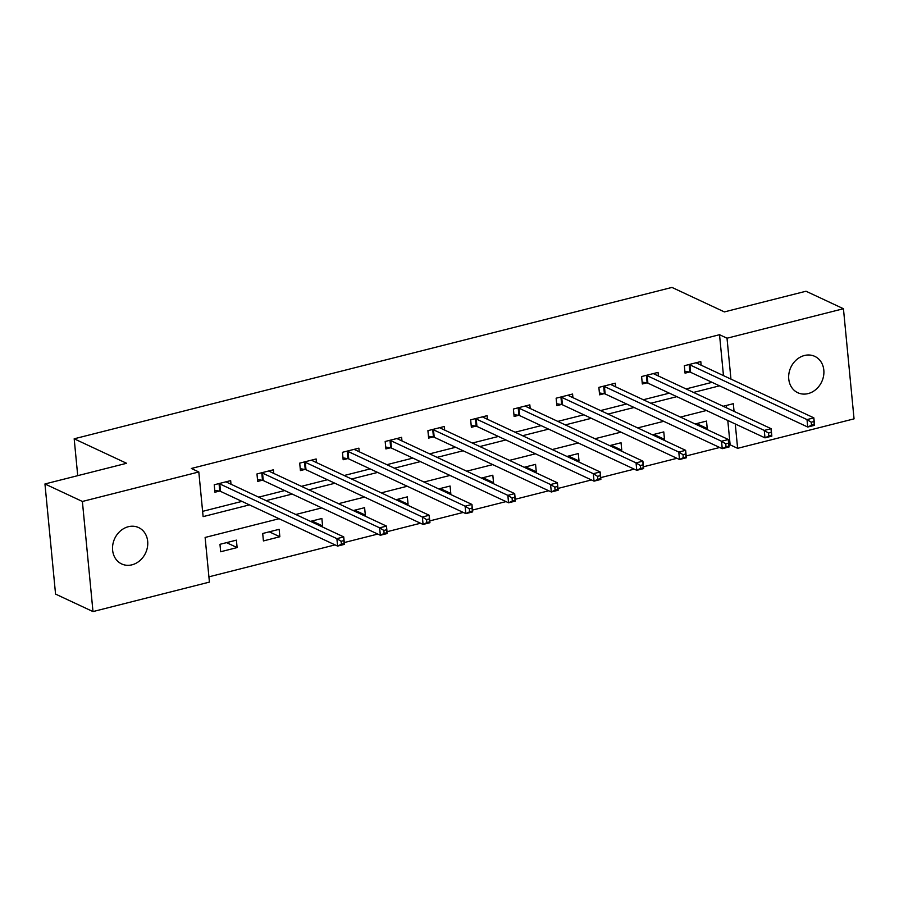 <?xml version="1.0" encoding="UTF-8"?>
<svg xmlns="http://www.w3.org/2000/svg" width="899" height="899" viewBox="0 0 899 899"><rect width="100%" height="100%" fill="white"/><g stroke="black" fill="none" stroke-linecap="round" stroke-linejoin="round"><path stroke-width="1.35" d="M128.31 526.724A20.07 17.047 -65 0 1 138.648 527.589A20.07 17.047 -65 0 1 147.425 547.221A20.07 17.047 -65 0 1 131.984 564.819A20.07 17.047 -65 0 1 121.657 563.943A20.07 17.047 -65 0 1 112.869 544.311A20.07 17.047 -65 0 1 128.31 526.724M804.448 355.498A20.07 17.047 -65 0 1 814.775 356.364A20.07 17.047 -65 0 1 823.563 375.996A20.07 17.047 -65 0 1 808.122 393.593A20.07 17.047 -65 0 1 797.784 392.717A20.07 17.047 -65 0 1 789.007 373.085A20.07 17.047 -65 0 1 804.448 355.498M279.061 518.723L205.118 537.456L209.422 582.102L92.99 611.578L55.558 594.093L44.95 483.965L126.59 463.288L74.179 438.802L671.969 287.422L724.369 311.908L806.01 291.231L843.442 308.728L854.05 418.855L737.618 448.331L735.27 423.968M728.92 445.14L730.134 444.836L737.618 448.331M208.916 576.832L335.046 544.895M344.283 542.547L377.782 534.062M387.019 531.725L420.518 523.24M429.756 520.903L463.255 512.419M472.492 510.081L505.991 501.597M515.239 499.26L548.727 490.775M557.976 488.438L591.475 479.954M600.712 477.616L634.211 469.132M643.448 466.783L676.947 458.31M686.184 455.962L719.683 447.488M74.179 438.802L77.73 475.661M730.134 444.836L727.785 420.474M726.572 407.865L726.336 405.46M705.715 428.913L707.232 428.531L706.513 421.092L695.141 423.968M662.979 439.735L664.496 439.353L663.777 431.913L652.404 434.79M620.243 450.556L621.76 450.174L621.04 442.735L609.668 445.623M577.506 461.389L579.012 460.996L578.304 453.557L566.921 456.445M534.77 472.211L536.276 471.829L535.568 464.378L524.184 467.266M492.023 483.033L493.54 482.651L492.821 475.211L481.448 478.088M449.286 493.854L450.804 493.472L450.084 486.033L438.712 488.91M406.55 504.676L408.067 504.294L407.348 496.855L395.976 499.732M363.814 515.498L365.331 515.116L364.612 507.677L353.24 510.553M321.078 526.32L322.595 525.937L321.876 518.498L310.492 521.375M279.139 529.32L262.699 533.489L263.418 540.928L279.847 536.759L279.139 529.32M236.403 540.142L219.963 544.311L220.682 551.75L237.111 547.581L236.403 540.142M723.47 375.613L719.526 334.709L191.33 468.469L198.814 471.975L203.118 516.622L249.439 504.89M202.612 511.351L241.955 501.384M258.665 497.158L284.691 490.562M301.401 486.337L327.427 479.74M344.137 475.515L370.163 468.918M386.873 464.682L412.899 458.097M429.621 453.86L455.647 447.275M472.357 443.038L498.383 436.453M515.093 432.217L541.119 425.632M557.829 421.395L583.856 414.799M600.566 410.573L626.592 403.977M643.302 399.752L669.328 393.155M686.038 388.93L712.075 382.333M701.13 365.185L700.782 361.567L684.341 365.724L685.06 373.164L689.499 372.04M658.394 376.007L658.046 372.388L641.605 376.546L642.324 383.985L646.763 382.873M615.658 386.828L615.309 383.21L598.869 387.368L599.588 394.818L604.016 393.695M572.921 397.65L572.573 394.032L556.133 398.201L556.852 405.64L561.279 404.516M530.185 408.472L529.837 404.853L513.396 409.023L514.116 416.462L518.543 415.338M487.438 419.294L487.089 415.675L470.66 419.844L471.368 427.283L475.807 426.16M444.702 430.115L444.353 426.497L427.913 430.666L428.632 438.105L433.071 436.981M401.965 440.948L401.617 437.33L385.177 441.488L385.896 448.927L390.335 447.803M359.229 451.77L358.881 448.151L342.44 452.309L343.16 459.749L347.598 458.625M316.493 462.592L316.145 458.973L299.704 463.131L300.423 470.57L304.851 469.447M273.757 473.413L273.408 469.795L256.968 473.953L257.687 481.403L262.115 480.28M231.009 484.235L230.661 480.617L214.232 484.786L214.94 492.225L219.378 491.101M44.95 483.965L82.382 501.462L198.814 471.975M92.99 611.578L82.382 501.462M719.526 334.709L727.01 338.215L843.442 308.728M730.954 379.12L727.01 338.215M266.149 500.653L292.175 494.068M308.885 489.831L334.911 483.246M351.621 479.01L377.659 472.413M394.369 468.188L420.395 461.592M437.105 457.366L463.131 450.77M479.841 446.545L505.867 439.948M522.577 435.712L548.604 429.126M565.314 424.89L591.34 418.305M608.05 414.068L634.076 407.483M650.797 403.246L676.823 396.661M693.534 392.425L719.56 385.828M734.056 411.36L733.314 403.696L723.144 406.269M706.434 410.495L680.408 417.091M663.698 421.316L637.672 427.913M620.962 432.149L594.936 438.734M578.226 442.971L552.2 449.556M535.489 453.793L509.463 460.378M492.753 464.614L466.716 471.2M450.006 475.436L423.98 482.033M407.269 486.258L381.243 492.854M364.533 497.08L338.507 503.676M321.797 507.901L295.771 514.498M696.658 423.586L707.232 428.531M653.91 434.408L664.496 439.353M611.174 445.23L621.76 450.174M568.438 456.063L579.012 460.996M525.701 466.884L536.276 471.829M482.965 477.706L493.54 482.651M440.229 488.528L450.804 493.472M397.493 499.35L408.067 504.294M354.745 510.171L365.331 515.116M312.009 520.993L322.595 525.937M269.273 531.815L279.847 536.759M226.537 542.636L237.111 547.581M811.224 422.215L811.516 425.193L814.247 424.497L813.966 421.519L811.224 422.215L807.01 419.597L813.853 417.855L814.573 425.306L807.729 427.036L807.01 419.597L689.915 364.882A3.135 0.944 -5.5 0 0 689.162 364.668L688.78 364.601M696.343 362.69L696.41 362.825A3.135 0.944 -5.5 0 0 696.77 363.14L813.853 417.855L813.966 421.519M811.516 425.193L807.729 427.036L690.634 372.321A3.135 0.944 -5.5 0 0 689.881 372.107L684.881 371.298M814.247 424.497L814.573 425.306M768.488 433.037L768.769 436.015L771.511 435.318L771.23 432.352L768.488 433.037L764.274 430.419L771.117 428.688L771.836 436.127L764.982 437.858L764.274 430.419L647.179 375.703A3.135 0.944 -5.5 0 0 646.426 375.49L646.044 375.422M653.607 373.512L653.663 373.658A3.135 0.944 -5.5 0 0 654.034 373.962L771.117 428.688L771.23 432.352M768.769 436.015L764.982 437.858L647.898 383.143A3.135 0.944 -5.5 0 0 647.145 382.929L642.144 382.12M771.511 435.318L771.836 436.127M725.751 443.859L726.032 446.837L728.774 446.14L728.493 443.173L725.751 443.859L721.537 441.24L728.381 439.51L729.1 446.949L722.245 448.68L721.537 441.24L604.443 386.525A3.135 0.944 -5.5 0 0 603.69 386.312L603.308 386.244M610.87 384.334L610.927 384.48A3.135 0.944 -5.5 0 0 611.286 384.783L728.381 439.51L728.493 443.173M726.032 446.837L722.245 448.68L605.162 393.964A3.135 0.944 -5.5 0 0 604.398 393.751L599.408 392.942M728.774 446.14L729.1 446.949M683.015 454.68L683.296 457.658L686.038 456.973L685.746 453.995L683.015 454.68L678.79 452.062L685.645 450.332L686.364 457.771L679.509 459.501L678.79 452.062L561.706 397.347A3.135 0.944 -5.5 0 0 560.942 397.133L560.571 397.077M568.134 395.155L568.19 395.302A3.135 0.944 -5.5 0 0 568.55 395.616L685.645 450.332L685.746 453.995M683.296 457.658L679.509 459.501L562.426 404.786A3.135 0.944 -5.5 0 0 561.661 404.572L556.672 403.763M686.038 456.973L686.364 457.771M640.268 465.513L640.56 468.48L643.302 467.795L643.01 464.817L640.268 465.513L636.054 462.884L642.909 461.153L643.628 468.593L636.773 470.323L636.054 462.884L518.97 408.168A3.135 0.944 -5.5 0 0 518.206 407.955L517.824 407.899M525.398 405.977L525.454 406.123A3.135 0.944 -5.5 0 0 525.814 406.438L642.909 461.153L643.01 464.817M640.56 468.48L636.773 470.323L519.678 415.608A3.135 0.944 -5.5 0 0 518.925 415.394L513.936 414.585M643.302 467.795L643.628 468.593M597.532 476.335L597.824 479.313L600.566 478.616L600.274 475.638L597.532 476.335L593.318 473.706L600.172 471.975L600.88 479.414L594.037 481.156L593.318 473.706L476.234 418.99A3.135 0.944 -5.5 0 0 475.47 418.777L475.088 418.72M482.662 416.799L482.718 416.945A3.135 0.944 -5.5 0 0 483.078 417.26L600.172 471.975L600.274 475.638M597.824 479.313L594.037 481.156L476.942 426.429A3.135 0.944 -5.5 0 0 476.189 426.216L471.188 425.418M600.566 478.616L600.88 479.414M554.795 487.157L555.088 490.135L557.818 489.438L557.537 486.46L554.795 487.157L550.581 484.539L557.425 482.797L558.144 490.236L551.301 491.978L550.581 484.539L433.487 429.812A3.135 0.944 -5.5 0 0 432.734 429.598L432.352 429.542M439.926 427.621L439.982 427.767A3.135 0.944 -5.5 0 0 440.341 428.081L557.425 482.797L557.537 486.46M555.088 490.135L551.301 491.978L434.206 437.251A3.135 0.944 -5.5 0 0 433.453 437.049L428.452 436.24M557.818 489.438L558.144 490.236M512.059 497.979L512.351 500.957L515.082 500.26L514.801 497.282L512.059 497.979L507.845 495.36L514.689 493.618L515.408 501.058L508.564 502.799L507.845 495.36L390.75 440.634A3.135 0.944 -5.5 0 0 389.997 440.431L389.615 440.364M397.178 438.454L397.246 438.588A3.135 0.944 -5.5 0 0 397.605 438.903L514.689 493.618L514.801 497.282M512.351 500.957L508.564 502.799L391.47 448.084A3.135 0.944 -5.5 0 0 390.717 447.871L385.716 447.061M515.082 500.26L515.408 501.058M469.323 508.8L469.604 511.778L472.346 511.082L472.065 508.104L469.323 508.8L465.109 506.182L471.953 504.44L472.672 511.891L465.817 513.621L465.109 506.182L348.014 451.455A3.135 0.944 -5.5 0 0 347.261 451.253L346.879 451.186M354.442 449.275L354.498 449.41A3.135 0.944 -5.5 0 0 354.869 449.725L471.953 504.44L472.065 508.104M469.604 511.778L465.817 513.621L348.733 458.906A3.135 0.944 -5.5 0 0 347.969 458.692L342.98 457.883M472.346 511.082L472.672 511.891M426.587 519.622L426.868 522.6L429.61 521.903L429.317 518.925L426.587 519.622L422.373 517.004L429.216 515.273L429.936 522.712L423.081 524.443L422.373 517.004L305.278 462.288A3.135 0.944 -5.5 0 0 304.525 462.075L304.143 462.007M311.706 460.097L311.762 460.243A3.135 0.944 -5.5 0 0 312.122 460.546L429.216 515.273L429.317 518.925M426.868 522.6L423.081 524.443L305.997 469.728A3.135 0.944 -5.5 0 0 305.233 469.514L300.244 468.705M429.61 521.903L429.936 522.712M383.851 530.444L384.131 533.422L386.873 532.725L386.581 529.758L383.851 530.444L379.625 527.825L386.48 526.095L387.199 533.534L380.344 535.265L379.625 527.825L262.542 473.11A3.135 0.944 -5.5 0 0 261.778 472.896L261.395 472.829M268.97 470.919L269.026 471.065A3.135 0.944 -5.5 0 0 269.385 471.368L386.48 526.095L386.581 529.758M384.131 533.422L380.344 535.265L263.261 480.549A3.135 0.944 -5.5 0 0 262.497 480.336L257.507 479.527M386.873 532.725L387.199 533.534M341.103 541.265L341.395 544.243L344.137 543.558L343.845 540.58L341.103 541.265L336.889 538.647L343.744 536.917L344.452 544.356L337.608 546.086L336.889 538.647L219.805 483.932A3.135 0.944 -5.5 0 0 219.041 483.718L218.659 483.662M226.233 481.74L226.29 481.886A3.135 0.944 -5.5 0 0 226.649 482.19L343.744 536.917L343.845 540.58M341.395 544.243L337.608 546.086L220.513 491.371A3.135 0.944 -5.5 0 0 219.761 491.157L214.76 490.348M344.137 543.558L344.452 544.356M689.915 364.882L690.634 372.321M689.162 364.668L689.881 372.107M647.179 375.703L647.898 383.143M646.426 375.49L647.145 382.929M604.443 386.525L605.162 393.964M603.69 386.312L604.398 393.751M561.706 397.347L562.426 404.786M560.942 397.133L561.661 404.572M518.97 408.168L519.678 415.608M518.206 407.955L518.925 415.394M476.234 418.99L476.942 426.429M475.47 418.777L476.189 426.216M433.487 429.812L434.206 437.251M432.734 429.598L433.453 437.049M390.75 440.634L391.47 448.084M389.997 440.431L390.717 447.871M348.014 451.455L348.733 458.906M347.261 451.253L347.969 458.692M305.278 462.288L305.997 469.728M304.525 462.075L305.233 469.514M262.542 473.11L263.261 480.549M261.778 472.896L262.497 480.336M219.805 483.932L220.513 491.371M219.041 483.718L219.761 491.157"/></g></svg>
